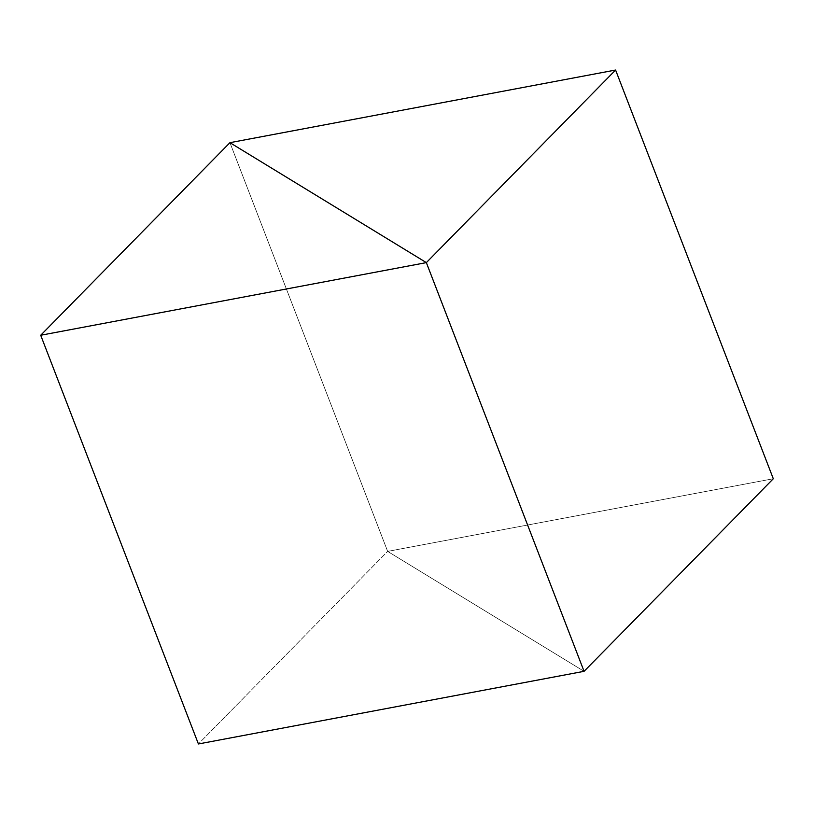 <?xml version="1.0" encoding="UTF-8"?>
<svg xmlns="http://www.w3.org/2000/svg" width="814" height="814" viewBox="0 0 814 814"><rect width="100%" height="100%" fill="white"/><g stroke="black" fill="none" stroke-linecap="round" stroke-linejoin="round"><path stroke-width="0.61" stroke-dasharray="4.07 3.05" d="M387.647 551.383L229.935 142.674L387.647 551.383L773.3 478.744L387.647 551.383L584.065 671.326L387.647 551.383L584.065 671.326L387.647 551.383L229.935 142.674L387.647 551.383L198.413 743.965L387.647 551.383"/><path stroke-width="1.22" d="M229.935 142.674L426.353 262.617L584.065 671.326L426.353 262.617L615.588 70.035L773.3 478.744L584.065 671.326L773.3 478.744L615.588 70.035L229.935 142.674L426.353 262.617L615.588 70.035L229.935 142.674L40.7 335.256L426.353 262.617L229.935 142.674L40.7 335.256L198.413 743.965L40.7 335.256L426.353 262.617L584.065 671.326L426.353 262.617L229.935 142.674M584.065 671.326L198.413 743.965L584.065 671.326"/></g></svg>
